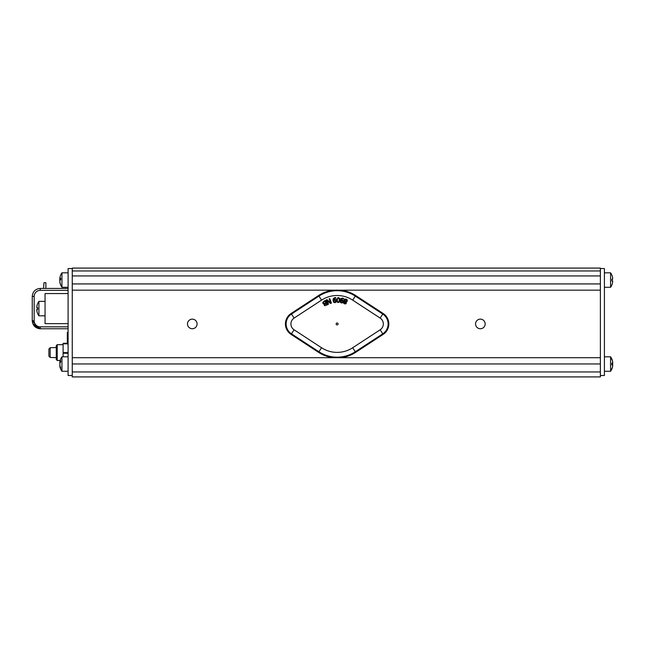<?xml version="1.0" encoding="UTF-8"?>
<svg xmlns="http://www.w3.org/2000/svg" width="645" height="645" viewBox="0 0 645 645"><rect width="100%" height="100%" fill="white"/><g stroke="black" fill="none" stroke-linecap="round" stroke-linejoin="round"><path stroke-width="0.97" d="M600.382 270.964L600.382 268.086L72.256 268.086L72.256 376.914L600.382 376.914L600.382 270.964L72.256 270.964M600.382 375.503L604.413 375.503L604.413 268.538L600.382 268.538M72.256 268.538L68.096 268.538L68.096 375.503L72.256 375.503M37.636 307.738L37.636 307.713A12.497 0.774 -179.5 0 0 36.87 307.858L37.612 307.875L36.87 307.858L36.87 306.149A12.497 12.473 -8 0 1 37.636 303.69L37.612 303.755A12.497 12.473 -8 0 0 36.87 306.141M36.87 309.326L37.612 309.326L36.846 309.326L36.87 311.051L36.87 309.326A12.497 0.774 -0.5 0 0 37.636 309.471L37.636 309.455M37.636 309.471L37.636 307.713M36.797 310.64L36.87 311.043A12.497 12.473 -172 0 0 37.636 313.502A12.497 12.473 -172 0 1 36.87 311.051M37.636 303.61A12.505 12.505 0 0 1 38.91 301.36L38.91 315.832L45.053 315.832M612.75 364.046L612.71 363.208M612.605 363.054L612.605 365.473M612.605 279.325L611.863 279.333L612.621 279.325L612.605 277.608L612.605 279.325A12.497 0.774 179.5 0 0 611.831 279.18L611.831 280.938A12.497 0.774 0.5 0 0 612.605 280.793L612.742 281.51M612.605 280.793L612.605 282.51A12.497 12.473 172 0 1 611.831 284.961L611.863 284.897A12.497 12.473 172 0 0 612.605 282.51L612.605 280.793L611.863 280.785L612.605 280.793M612.677 278.019L612.605 277.608A12.497 12.473 8 0 0 611.831 275.149A12.497 12.473 8 0 1 612.605 277.608M604.413 287.291L610.565 287.291L610.565 272.827L604.413 272.827M612.605 363.312L611.863 363.32L612.621 363.312L612.605 361.595L612.605 363.312A12.497 0.774 179.5 0 0 611.831 363.167L611.831 364.925A12.497 0.774 0.5 0 0 612.605 364.78L611.863 364.772L612.605 364.78L612.605 366.497A12.497 12.473 172 0 1 611.831 368.948L611.831 369.029A12.505 12.505 0 0 0 612.75 365.771L612.718 365.739M612.605 361.595A12.497 12.473 8 0 0 611.831 359.136A12.497 12.473 8 0 1 612.605 361.595M612.605 366.497L612.605 366.489A12.497 12.473 172 0 1 611.863 368.884L611.662 368.569M604.413 371.278L610.565 371.278L610.565 356.814L604.413 356.814M60.686 278.213L60.686 278.132A12.497 3.475 -179.5 0 0 59.912 278.809L60.654 278.874M59.912 281.309L59.912 282.615A12.497 12.344 -3.2 0 0 60.686 285.034L60.654 284.518M60.686 285.034L60.686 284.655A12.497 12.005 -178.2 0 1 59.912 282.292L59.912 280.236A12.497 1.967 -0.5 0 1 60.686 279.849L60.686 278.132M60.654 278.817L59.912 278.809L59.912 277.503A12.497 12.344 -176.8 0 1 60.686 275.076M59.775 278.785L59.912 279.874A12.497 1.967 -179.5 0 0 60.203 280.059M60.211 276.35A12.505 12.505 0 0 1 61.952 272.827L61.952 287.291L68.096 287.291L61.952 287.291A12.505 12.505 0 0 1 60.211 283.768M60.686 360.724L60.686 360.547A12.497 7.684 -179.4 0 0 59.912 362.055L59.912 361.611L60.638 362.063M60.17 366.481L59.912 366.038L59.912 366.481A12.497 10.723 -1 0 0 60.686 368.593L60.686 368.343M60.686 368.593L60.686 367.594A12.497 9.852 -179.2 0 1 59.912 365.659L59.912 363.264A12.497 6.41 -0.6 0 1 60.686 361.998L60.686 360.547M59.92 362.401A12.497 9.852 -0.8 0 0 59.912 362.434L59.912 364.828M59.775 362.272A12.505 12.505 0 0 1 61.952 356.814L61.952 371.278L68.096 371.278M60.033 280.156A12.497 2.725 -179.5 0 1 59.912 280.035L59.767 279.188M60.033 276.979A12.497 12.191 -177.7 0 0 59.937 277.398A12.497 12.191 -177.7 0 0 59.912 277.495L59.912 278.672M60.033 283.139A12.497 12.191 -2.3 0 1 59.912 282.615L59.912 281.446M59.937 280.059A12.497 2.725 -0.5 0 0 59.912 280.083L59.767 280.93M59.912 366.078L59.912 363.853M59.888 362.522L60.38 362.401M59.912 362.014L59.912 364.24M56.252 352.589L56.252 359.531L57.22 360.49L57.22 344.68L56.252 345.639L56.252 352.589M56.252 347.526L50.173 347.695L48.891 349.034L48.891 356.137L50.173 357.483L50.173 347.695M50.173 357.483L56.252 357.644M63.452 352.63L63.105 353.831L63.105 352.049L63.452 352.63L67.612 352.63L68.096 351.694M68.096 343.301L63.105 343.293L63.105 344.382L63.105 343.463M68.096 354.178L67.612 352.63M68.096 344.744L67.612 343.809L68.096 343.454M67.612 343.285L63.46 343.285M63.105 352.049L63.105 344.382M63.105 356.814L63.105 353.831M335.013 299.465L333.731 299.925L335.835 299.659L336.529 300.82L336.158 302.07L335.029 302.642L336.158 302.07L336.529 300.82L335.835 299.659L333.731 299.925L335.102 298.175L335.803 298.232L335.739 297.619L333.441 298.554L333.07 300.618L333.82 302.328L334.747 302.65M333.788 300.691L334.69 300.022L335.819 300.917L334.981 302.118L334.287 301.908L333.771 300.385M335.368 300.127L334.69 300.022M335.771 298.232L335.102 298.175M335.835 299.659L336.472 300.506M336.376 301.723L335.981 302.247M335.029 302.642L333.594 302.11M333.118 301.005L333.102 299.482M333.409 298.595L334.078 297.934M334.674 297.692L335.142 297.611M336.634 300.884L336.617 299.981L338.173 302.561L337.464 302.384M339.625 301.796L338.173 302.561L339.988 300.143L339.875 301.07M337.448 301.497L338.198 302.029L337.448 301.497L337.335 300.022L337.593 298.57L338.391 298.103L337.593 298.57M338.198 302.029L339.012 301.562L338.198 302.029M339.963 299.24L339.988 300.143L338.617 297.587M339.673 298.248L339.851 298.675M338.028 297.587L336.617 299.981L336.722 299.062M339.157 298.659L338.391 298.103L339.157 298.659L339.262 300.11L339.157 298.659M339.012 301.562L339.262 300.11L339.012 301.562M344.89 299.103L346.188 299.135L347.228 299.957L347.308 301.07L347.228 299.957L346.188 299.135L344.075 299.901L344.543 301.352L343.39 302.158L344.462 303.843L346.389 303.206L346.034 301.941L347.115 301.417M346.01 299.578L344.777 300.094L346.01 299.578L346.623 300.868L345.704 301.626L344.777 300.094L345.704 301.626L346.623 300.868L345.704 301.626M345.47 302.199L344.873 301.667L344.051 302.384L344.873 301.667L345.704 303.029L344.632 303.4L344.051 302.384L344.632 303.4L345.704 303.029M344.873 301.667L344.051 302.384M343.39 302.908L343.511 301.925M343.39 302.158L344.333 301.392M343.995 300.223L344.535 299.288M346.978 299.619L346.462 299.256M344.777 300.094L345.075 301.078M347.308 301.07L346.268 302.247M346.397 301.868L345.897 303.795M345.656 303.9L343.987 303.61M327.184 300.635L330.498 303.464L331.425 303.118L329.764 298.619L329.144 298.845L330.579 302.731L326.967 299.651L326.225 299.925L327.886 304.432L328.507 304.206L327.184 300.635M341.245 299.917L343.084 300.368L343.406 301.683L342.68 302.763L341.439 302.973L342.68 302.763L343.406 301.683L343.084 300.368L341.003 299.998L342.834 298.732L343.487 298.998L343.608 298.385L341.132 298.603L340.165 300.465L340.375 302.32L341.06 302.86M340.907 300.449L342.511 300.675L342.697 301.57L341.544 302.465L340.834 300.747L340.947 302.062M342.511 300.675L342.697 301.57L341.882 300.377M343.446 298.99L342.834 298.732M343.084 300.368L343.446 301.368M342.995 302.505L342.463 302.884M340.52 302.505L341.439 302.973L340.221 302.045M340.076 301.191L340.528 299.385M340.866 298.869L342.084 298.167M342.568 298.143L343.035 298.208M324.37 305.464L325.177 305.786L324.258 305.295L324.37 304.021L323.524 304.013M326.475 305.262L327.684 304.553L325.265 300.409L322.847 302.271L322.919 303.481L322.847 302.271L322.919 303.481L324.37 304.021M323.532 303.094L324.282 303.521L323.532 303.094L323.508 302.295L324.443 301.521L323.508 302.295M324.282 303.521L325.136 303.166L324.282 303.521M324.443 301.521L324.935 301.231L325.83 302.763L325.136 303.166M324.846 304.851L325.33 305.15L324.79 304.166L324.846 304.851M325.33 305.15L326.225 304.779L325.33 305.15M325.411 303.626L324.79 304.166L326.096 303.223L326.805 304.44L326.225 304.779M336.158 323.943A0.959 0.959 0 0 1 337.601 323.113A0.959 0.959 0 0 1 337.601 324.774A0.959 0.959 0 0 1 336.158 323.943M333.828 290.169A33.927 33.927 0 0 0 318.565 295.539L291.089 313.486A12.481 12.481 0 0 0 291.089 334.392L318.565 352.347A33.927 33.927 0 0 0 333.828 357.709M340.415 357.709A33.927 33.927 0 0 0 355.677 352.347L383.162 334.392A12.481 12.481 0 0 0 383.162 313.486L355.677 295.539A33.927 33.927 0 0 0 340.415 290.169M68.096 323.637L45.053 323.637L45.053 293.556L68.096 293.556M192.291 319.138A4.797 4.797 0 0 1 196.443 326.338A4.797 4.797 0 0 1 188.13 326.338A4.797 4.797 0 0 1 192.291 319.138M480.356 319.138A4.797 4.797 0 0 1 484.516 326.338A4.797 4.797 0 0 1 476.195 326.338A4.797 4.797 0 0 1 480.356 319.138M600.382 371.955L72.256 371.955M72.256 363.949L600.382 363.949M600.382 357.709L72.256 357.709M72.256 275.931L600.382 275.931M72.256 290.169L600.382 290.169M600.382 283.929L72.256 283.929M43.965 282.704L43.642 287.589L43.965 282.704L45.884 282.704L45.884 288.428M67.33 332.425L68.096 332.425L67.33 332.425L67.33 343.285M612.75 362.321A12.505 12.505 0 0 0 611.831 359.063L611.831 359.136M59.912 279.874L60.59 279.882M59.912 362.434L60.356 362.434M63.452 343.809L67.612 343.809M63.452 343.479L67.612 343.479M63.452 353.267L67.612 353.267M321.565 300.127A28.445 28.445 0 0 1 352.678 300.127L380.155 318.082A6.998 6.998 0 0 1 380.155 329.797L352.678 347.752A28.445 28.445 0 0 1 321.565 347.752L294.088 329.797A6.998 6.998 0 0 1 294.088 318.082L321.565 300.127L318.944 296.111L291.459 314.067A11.795 11.795 0 0 0 291.459 333.812L318.944 351.767A33.242 33.242 0 0 0 355.306 351.767L382.783 333.812A11.795 11.795 0 0 0 382.783 314.067L355.306 296.111A33.242 33.242 0 0 0 318.944 296.111L318.565 295.539M352.678 300.127L355.677 295.539M380.155 318.082L383.162 313.486M380.155 329.797L383.162 334.392M352.678 347.752L355.677 352.347M321.565 347.752L318.565 352.347M294.088 329.797L291.089 334.392M294.088 318.082L291.089 313.486M68.096 288.428L40.248 288.428C35.394 288.904 32.726 291.572 32.25 296.434L34.169 296.434L34.169 320.758L32.25 320.758L32.25 296.434C32.726 291.572 35.394 288.904 40.248 288.428L40.248 290.355A6.079 6.079 0 0 0 34.169 296.434M34.169 320.758A6.079 6.079 0 0 0 40.248 326.838L40.248 328.757C35.394 328.289 32.726 325.62 32.25 320.758C32.726 325.62 35.394 328.289 40.248 328.757L68.096 328.757M68.096 290.355L40.248 290.355M40.248 326.838L68.096 326.838M68.096 340.391L67.33 340.391M37.612 307.73L37.612 309.463M37.636 313.583A12.505 12.505 0 0 0 38.91 315.832M38.91 301.36L45.053 301.36M611.863 280.93L611.863 279.188M610.565 287.291A12.505 12.505 0 0 0 611.831 285.042M611.831 275.076A12.505 12.505 0 0 0 610.565 272.827M610.565 356.814A12.505 12.505 0 0 1 611.831 359.063L611.662 359.523M611.863 364.917L611.863 363.175M610.565 371.278A12.505 12.505 0 0 0 611.831 369.029L611.863 368.884M60.654 278.172L60.654 279.865M61.952 272.827L68.096 272.827M60.654 360.636L60.654 362.071M60.654 367.489L60.654 368.464M59.775 365.812A12.505 12.505 0 0 0 61.952 371.278M61.952 356.814L68.096 356.814M56.252 359.531L57.22 360.49L60.162 360.49A12.505 12.505 0 0 0 59.832 361.893M63.105 344.68L57.22 344.68L56.252 345.639M40.248 288.428C35.394 288.904 32.726 291.572 32.25 296.434C32.726 291.572 35.394 288.904 40.248 288.428C35.394 288.904 32.726 291.572 32.25 296.434C32.726 291.572 35.394 288.904 40.248 288.428C35.394 288.904 32.726 291.572 32.25 296.434C32.726 291.572 35.394 288.904 40.248 288.428M32.831 323.75L38.773 328.619L32.831 323.75L40.248 328.757C35.394 328.289 32.726 325.62 32.25 320.758C32.726 325.62 35.394 328.289 40.248 328.757L39.668 328.74M39.143 328.684L32.25 320.758L32.298 321.67"/></g></svg>
